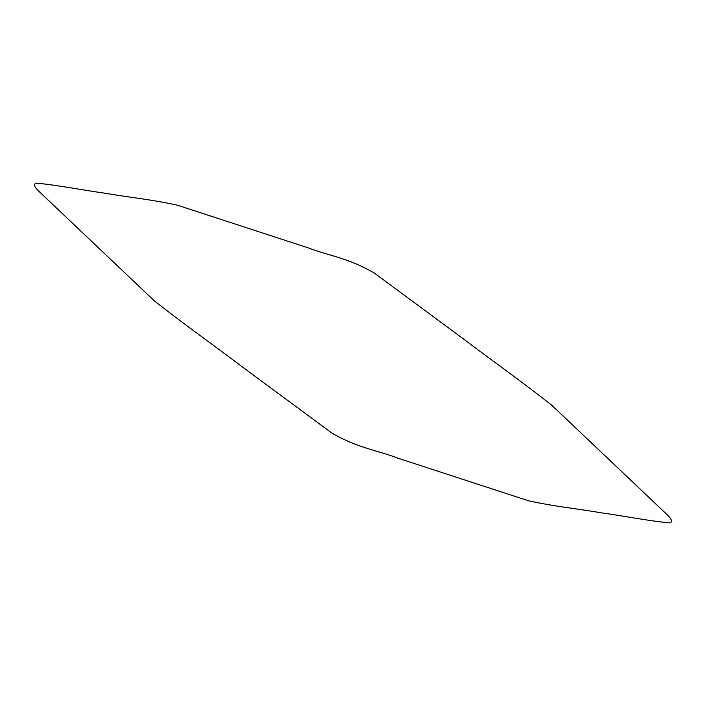 <?xml version="1.0" encoding="UTF-8"?>
<svg xmlns="http://www.w3.org/2000/svg" width="706" height="706" viewBox="0 0 706 706"><rect width="100%" height="100%" fill="white"/><g stroke="black" fill="none" stroke-linecap="round" stroke-linejoin="round"><path stroke-width="1.06" d="M153.987 300.527C181.274 322.263 213.618 345.128 242.882 367.314L331.529 432.831C357.889 448.248 376.422 449.925 398.36 458.318L528.476 500.766C555.092 506.687 576.573 508.505 601.168 512.812C623.725 515.927 649.123 521.028 669.879 522.881C672.897 521.858 671.635 518.813 666.111 513.73L552.013 405.473C524.726 383.737 492.382 360.872 463.118 338.686L374.471 273.169C348.111 257.752 329.578 256.075 307.639 247.682L177.524 205.234C150.907 199.313 129.427 197.495 104.832 193.188C82.275 190.073 56.877 184.972 36.121 183.119C33.111 184.142 34.365 187.187 39.889 192.261L153.987 300.527"/></g></svg>
